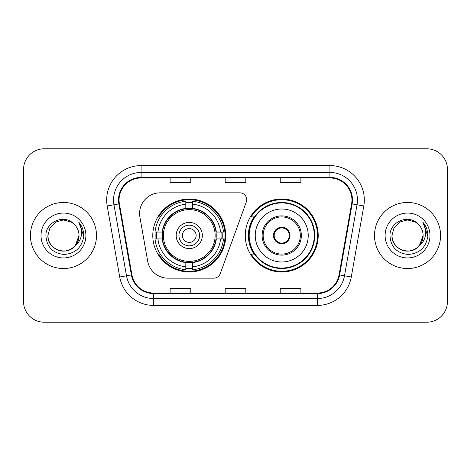 <?xml version="1.0" encoding="UTF-8"?>
<svg xmlns="http://www.w3.org/2000/svg" width="471" height="471" viewBox="0 0 471 471"><rect width="100%" height="100%" fill="white"/><g stroke="black" fill="none" stroke-linecap="round" stroke-linejoin="round"><path stroke-width="0.71" d="M139.587 213.481A20.642 20.642 0 0 0 139.899 217.066L147.664 261.105A20.642 20.642 0 0 0 167.994 278.167L213.775 278.167A6.882 6.882 0 0 0 220.245 273.639L246.292 202.071A6.882 6.882 0 0 0 239.827 192.833L160.228 192.833A20.642 20.642 0 0 0 139.587 213.481M245.273 235.5A36.473 36.473 0 0 0 281.746 271.973A36.473 36.473 0 0 0 318.213 235.5A36.473 36.473 0 0 0 281.746 199.027A36.473 36.473 0 0 0 245.273 235.5M152.787 235.5A36.473 36.473 0 0 0 189.254 271.973A36.473 36.473 0 0 0 225.727 235.5A36.473 36.473 0 0 0 189.254 199.027A36.473 36.473 0 0 0 152.787 235.5M156.06 238.938A33.376 33.376 0 0 1 156.06 232.062M254.016 254.081A33.376 33.376 0 0 1 254.016 216.919M23.55 169.436L23.55 301.564A20.642 20.642 0 0 0 44.192 322.205L426.808 322.205A20.642 20.642 0 0 0 447.45 301.564L447.45 169.436A20.642 20.642 0 0 0 426.808 148.795L44.192 148.795A20.642 20.642 0 0 0 23.55 169.436L23.55 301.564M30.432 235.5A33.029 33.029 0 0 0 63.461 268.529A33.029 33.029 0 0 0 96.496 235.5A33.029 33.029 0 0 0 63.461 202.471A33.029 33.029 0 0 0 30.432 235.5A33.029 33.029 0 0 0 63.461 268.529A33.029 33.029 0 0 0 96.496 235.5A33.029 33.029 0 0 0 63.461 202.471A33.029 33.029 0 0 0 30.432 235.5M374.504 235.5A33.029 33.029 0 0 0 407.539 268.529A33.029 33.029 0 0 0 440.568 235.5A33.029 33.029 0 0 0 407.539 202.471A33.029 33.029 0 0 0 374.504 235.5A33.029 33.029 0 0 0 407.539 268.529A33.029 33.029 0 0 0 440.568 235.5A33.029 33.029 0 0 0 407.539 202.471A33.029 33.029 0 0 0 374.504 235.5M119.063 199.992A22.019 22.019 0 0 1 141.088 177.973L329.912 177.973A22.019 22.019 0 0 1 351.602 203.813L339.079 274.834A22.019 22.019 0 0 1 317.389 293.027L153.611 293.027A22.019 22.019 0 0 1 131.921 274.834L119.399 203.813A22.019 22.019 0 0 1 119.063 199.992M118.515 199.992A22.573 22.573 0 0 0 118.857 203.914L131.38 274.929A22.573 22.573 0 0 0 153.611 293.58L317.389 293.58A22.573 22.573 0 0 0 339.62 274.929L352.143 203.914A22.573 22.573 0 0 0 329.912 177.42L141.088 177.42A22.573 22.573 0 0 0 118.515 199.992M107.2 205.968A34.407 34.407 0 0 1 141.088 165.586L329.912 165.586A34.407 34.407 0 0 1 363.8 205.968L351.278 276.983A34.407 34.407 0 0 1 317.389 305.414L153.611 305.414A34.407 34.407 0 0 1 119.722 276.983L107.2 205.968L113.976 204.773A27.524 27.524 0 0 1 141.088 172.468L329.912 172.468A27.524 27.524 0 0 1 357.024 204.773L344.501 275.788A27.524 27.524 0 0 1 317.389 298.532L153.611 298.532A27.524 27.524 0 0 1 126.499 275.788L113.976 204.773A27.524 27.524 0 0 1 113.558 199.992M426.808 148.795L44.192 148.795M44.192 322.205L426.808 322.205M447.45 301.564L447.45 169.436M225.179 177.973L225.179 182.63L245.821 182.63L245.821 177.973M170.125 177.973L170.125 182.63L190.773 182.63L190.773 177.973M280.227 177.973L280.227 182.63L300.875 182.63L300.875 177.973M245.821 293.027L245.821 288.37L225.179 288.37L225.179 293.027M190.773 293.027L190.773 288.37L170.125 288.37L170.125 293.027M300.875 293.027L300.875 288.37L280.227 288.37L280.227 293.027M58.687 250.307C68.436 253.81 79.316 245.591 79.016 235.5C78.81 241.364 76.214 245.856 71.239 248.971C61.542 255.182 47.377 247.004 47.907 235.5L49.991 227.723L55.684 222.029L63.461 219.945L71.239 222.029L73.653 223.749C64.109 213.74 45.728 221.982 45.899 235.5C46.6 246.857 52.622 253.18 63.962 254.464C75.13 253.657 81.713 247.722 83.714 236.666L83.75 235.5C83.691 230.396 81.995 225.915 78.657 222.059C81.195 226.221 82.089 230.702 81.342 235.5C80.612 239.58 78.628 242.912 75.384 245.497A15.555 15.555 0 0 0 79.016 235.5L75.384 245.497C67.123 256.654 47.094 249.518 47.907 235.5L49.991 227.723L55.684 222.029L63.461 219.945L71.239 222.029L73.653 223.749L71.239 222.029L63.461 219.945L55.684 222.029L49.991 227.723L47.907 235.5C48.119 241.364 50.709 245.856 55.684 248.971C65.381 255.182 79.552 247.004 79.016 235.5L75.342 245.544L79.016 235.5C78.81 241.364 76.214 245.856 71.239 248.971C61.542 255.182 47.377 247.004 47.907 235.5C48.119 241.364 50.709 245.856 55.684 248.971C65.381 255.182 79.552 247.004 79.016 235.5A15.555 15.555 0 0 0 73.653 223.749M41.024 235.5A22.437 22.437 0 0 0 63.461 257.937A22.437 22.437 0 0 0 85.899 235.5A22.437 22.437 0 0 0 63.461 213.063A22.437 22.437 0 0 0 41.024 235.5M78.81 222.23L83.738 236.089M216.012 238.938A26.977 26.977 0 0 0 192.698 208.747L192.698 208.417L192.698 208.747A26.977 26.977 0 0 0 162.501 238.938A26.977 26.977 0 0 0 216.012 238.938L216.336 238.938L216.012 238.938A26.977 26.977 0 0 1 192.698 262.253L192.698 266.827A31.516 31.516 0 0 0 220.587 238.938L223.49 238.938A34.407 34.407 0 0 1 192.698 269.736L192.698 266.827M156.749 238.938A32.687 32.687 0 0 1 156.749 232.062M192.698 202.995A32.687 32.687 0 0 0 185.815 202.995M221.764 232.062A32.687 32.687 0 0 1 221.764 238.938M220.587 232.062L223.49 232.062A34.407 34.407 0 0 0 192.698 201.264L192.698 208.417A27.3 27.3 0 0 1 216.336 232.062L220.587 232.062A31.516 31.516 0 0 0 192.698 204.173M157.926 238.938L155.024 238.938A34.407 34.407 0 0 0 185.815 269.736L185.815 262.582A27.3 27.3 0 0 1 162.177 238.938L157.926 238.938A31.516 31.516 0 0 0 185.815 266.827M220.587 238.938L216.336 238.938A27.3 27.3 0 0 1 192.698 262.582L192.698 262.253M216.012 232.062L216.336 232.062L216.012 232.062M162.501 238.938L162.177 238.938L162.501 238.938A26.977 26.977 0 0 0 185.815 262.253M192.698 268.005A32.687 32.687 0 0 1 185.815 268.005M185.815 204.173L185.815 201.264A34.407 34.407 0 0 0 155.024 232.062L162.177 232.062A27.3 27.3 0 0 1 185.815 208.417L185.815 204.173A31.516 31.516 0 0 0 157.926 232.062M185.815 208.747L185.815 208.417L185.815 208.747M215.129 235.5A25.876 25.876 0 0 1 189.254 261.376A25.876 25.876 0 0 1 163.384 235.5A25.876 25.876 0 0 1 189.254 209.624A25.876 25.876 0 0 1 215.129 235.5M202.33 235.5A13.076 13.076 0 0 0 189.254 222.424A13.076 13.076 0 0 0 176.183 235.5A13.076 13.076 0 0 0 189.254 248.576A13.076 13.076 0 0 0 202.33 235.5M199.58 235.5A10.321 10.321 0 0 0 189.254 225.179A10.321 10.321 0 0 0 178.933 235.5A10.321 10.321 0 0 0 189.254 245.821A10.321 10.321 0 0 0 199.58 235.5M196.136 235.5A6.882 6.882 0 0 1 189.254 242.382A6.882 6.882 0 0 1 182.377 235.5A6.882 6.882 0 0 1 189.254 228.618A6.882 6.882 0 0 1 196.136 235.5M160.299 216.919L158.674 216.919A35.784 35.784 0 0 1 225.038 235.5A35.784 35.784 0 0 1 158.674 254.081L160.299 254.081M402.758 250.307C412.508 253.81 423.388 245.591 423.093 235.5C422.881 241.364 420.291 245.856 415.316 248.971C405.619 255.182 391.448 247.004 391.984 235.5L394.068 227.723L399.761 222.029L407.539 219.945L415.316 222.029L417.73 223.749C408.18 213.74 389.8 221.982 389.976 235.5C390.677 246.857 396.694 253.18 408.039 254.464C419.208 253.657 425.79 247.722 427.792 236.666L427.827 235.5C427.768 230.396 426.067 225.915 422.728 222.059C425.272 226.221 426.161 230.702 425.413 235.5C424.689 239.58 422.705 242.912 419.461 245.497A15.555 15.555 0 0 0 423.093 235.5L419.461 245.497C411.201 256.654 391.171 249.518 391.984 235.5C392.19 241.364 394.786 245.856 399.761 248.971C409.458 255.182 423.623 247.004 423.093 235.5L419.42 245.544L423.093 235.5C422.881 241.364 420.291 245.856 415.316 248.971C405.619 255.182 391.448 247.004 391.984 235.5C392.19 241.364 394.786 245.856 399.761 248.971C409.458 255.182 423.623 247.004 423.093 235.5A15.555 15.555 0 0 0 417.73 223.749M385.101 235.5A22.437 22.437 0 0 0 407.539 257.937A22.437 22.437 0 0 0 429.976 235.5A22.437 22.437 0 0 0 407.539 213.063A22.437 22.437 0 0 0 385.101 235.5M422.881 222.23L427.815 236.089M255.253 235.5A26.494 26.494 0 0 1 281.746 209.006A26.494 26.494 0 0 1 308.24 235.5A26.494 26.494 0 0 1 281.746 261.994A26.494 26.494 0 0 1 255.253 235.5A26.494 26.494 0 0 0 281.746 261.994A26.494 26.494 0 0 0 308.24 235.5M263.165 235.5A18.581 18.581 0 0 0 281.746 254.081A18.581 18.581 0 0 0 300.321 235.5A18.581 18.581 0 0 0 281.746 216.919A18.581 18.581 0 0 0 263.165 235.5M254.434 216.919A33.029 33.029 0 0 0 254.434 254.081M314.292 235.5A32.552 32.552 0 0 0 281.746 202.948A32.552 32.552 0 0 0 249.194 235.5A32.552 32.552 0 0 0 281.746 268.052A32.552 32.552 0 0 0 314.292 235.5M273.486 235.5A8.26 8.26 0 0 0 281.746 243.76A8.26 8.26 0 0 0 290.001 235.5A8.26 8.26 0 0 0 281.746 227.24A8.26 8.26 0 0 0 273.486 235.5M317.525 235.5A35.784 35.784 0 0 1 251.161 254.081L254.475 254.081A32.994 32.994 0 0 0 314.74 235.577A32.994 32.994 0 0 0 254.475 216.919L251.161 216.919A35.784 35.784 0 0 1 317.525 235.5M273.745 233.433L274.028 233.433A7.983 7.983 0 0 1 289.459 233.433L289.029 233.433A7.571 7.571 0 0 1 281.746 243.071A7.571 7.571 0 0 1 274.463 233.433A7.571 7.571 0 0 1 289.029 233.433L289.742 233.433M274.028 233.433L274.463 233.433L274.028 233.433M289.742 237.567L289.459 237.567A7.983 7.983 0 0 1 274.028 237.567L273.745 237.567M289.459 237.567L289.029 237.567L289.459 237.567M329.912 165.586L329.912 177.42M113.976 204.773L118.857 203.914M153.611 305.414L153.611 293.58M317.389 293.58L317.389 305.414M339.62 274.929L351.278 276.983M119.722 276.983L131.38 274.929M352.143 203.914L363.8 205.968M141.088 165.586L141.088 177.42M189.254 242.382A6.882 6.882 0 0 1 182.377 235.5A6.882 6.882 0 0 1 189.254 228.618M222.071 238.938A32.994 32.994 0 0 0 222.071 232.062M192.698 202.683A32.994 32.994 0 0 0 185.815 202.683M185.815 268.317A32.994 32.994 0 0 0 192.698 268.317M301.358 235.5A19.611 19.611 0 0 0 281.746 215.889A19.611 19.611 0 0 0 262.129 235.5A19.611 19.611 0 0 0 281.746 255.111A19.611 19.611 0 0 0 301.358 235.5"/></g></svg>
